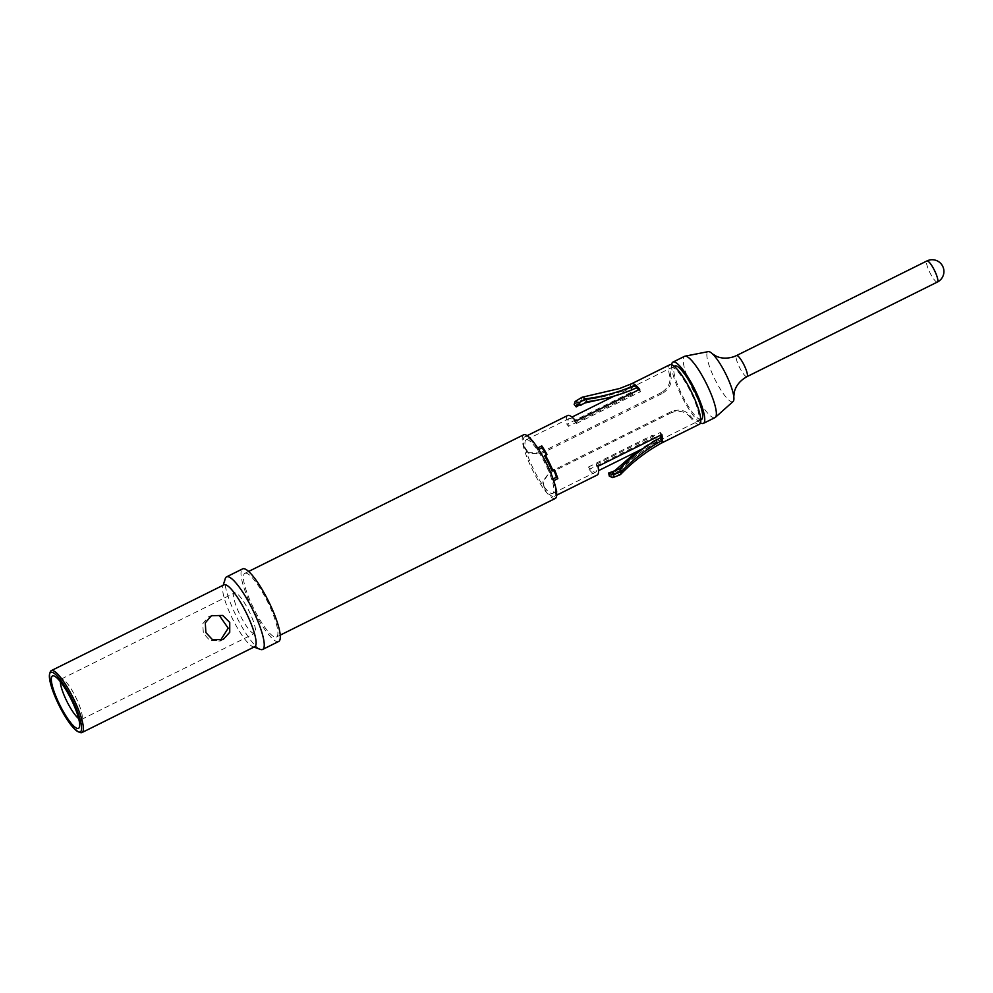 <?xml version="1.0" encoding="UTF-8"?>
<svg xmlns="http://www.w3.org/2000/svg" width="993" height="993" viewBox="0 0 993 993"><rect width="100%" height="100%" fill="white"/><g stroke="black" fill="none" stroke-linecap="round" stroke-linejoin="round"><path stroke-width="0.74" stroke-dasharray="4.96 3.72" d="M212.825 615.139L208.617 616.727L202.684 623.79L203.404 633.397L209.92 640.584L220.309 640.597M254.729 646.704A34.544 7.485 63.6 0 1 254.543 646.778A34.544 7.485 63.6 0 1 252.855 646.666A34.544 7.485 63.6 0 1 232.647 619.086A34.544 7.485 63.6 0 1 222.879 586.329A34.544 7.485 63.6 0 1 223.81 584.914M278.698 641.466A40.527 8.776 63.6 0 1 278.487 641.552A40.527 8.776 63.6 0 1 252.557 608.61A40.527 8.776 63.6 0 1 242.627 568.877M245.023 573.259A35.549 7.696 63.6 0 1 267.762 602.168A35.549 7.696 63.6 0 1 276.476 637.01A35.549 7.696 63.6 0 1 276.29 637.084A35.549 7.696 63.6 0 1 253.563 608.188A35.549 7.696 63.6 0 1 244.837 573.346A35.549 7.696 63.6 0 1 245.023 573.259M555.286 498.461A35.549 7.696 63.6 0 1 555.099 498.536A35.549 7.696 63.6 0 1 532.571 470.061A35.549 7.696 63.6 0 1 523.472 434.897M526.315 439.787A29.902 6.479 63.6 0 1 545.442 464.091A29.902 6.479 63.6 0 1 552.766 493.397A29.902 6.479 63.6 0 1 552.617 493.471A29.902 6.479 63.6 0 1 533.489 469.168A29.902 6.479 63.6 0 1 526.166 439.849A29.902 6.479 63.6 0 1 526.315 439.787M715.01 417.606A34.221 7.41 63.6 0 1 714.823 417.681A34.221 7.41 63.6 0 1 693.139 390.261A34.221 7.41 63.6 0 1 684.388 356.425M733.095 401.52A27.903 6.045 63.6 0 1 732.648 401.78A27.903 6.045 63.6 0 1 714.637 378.767A27.903 6.045 63.6 0 1 708.108 351.683M943.015 266.956L942.332 265.578M60.337 681.695A22.591 4.891 63.6 0 1 61.256 679.038A22.591 4.891 63.6 0 1 61.367 678.989A22.591 4.891 63.6 0 1 62.472 679.063A22.591 4.891 63.6 0 1 75.691 697.086A22.591 4.891 63.6 0 1 82.071 718.51A22.591 4.891 63.6 0 1 81.352 719.503A22.591 4.891 63.6 0 1 81.24 719.553A22.591 4.891 63.6 0 1 78.695 718.622M254.518 633.447A22.591 4.891 63.6 0 1 240.07 615.077A22.591 4.891 63.6 0 1 234.534 592.933A22.591 4.891 63.6 0 1 234.646 592.883A22.591 4.891 63.6 0 1 249.094 611.254A22.591 4.891 63.6 0 1 254.63 633.397A22.591 4.891 63.6 0 1 254.518 633.447M80.16 732.486A34.544 7.485 63.6 0 1 59.952 704.906A34.544 7.485 63.6 0 1 50.184 672.149M700.499 422.844A34.221 7.41 63.6 0 1 681.521 396.033A34.221 7.41 63.6 0 1 671.616 364.729M701.319 419.58A29.902 6.479 63.6 0 1 682.365 395.624A29.902 6.479 63.6 0 1 674.719 366.045M260.427 649.422A40.527 8.776 63.6 0 1 236.719 617.075A40.527 8.776 63.6 0 1 225.25 578.646M525.719 448.774L528.996 453.379L540.85 453.826L539.708 453.044L527.829 452.572L524.465 447.917L525.719 448.774M662.827 393.203C669.468 388.598 672.174 383.062 670.933 376.62L669.679 375.751C671.007 382.317 668.339 387.878 661.686 392.434L662.827 393.203L540.85 453.826M661.686 392.434L539.708 453.044M670.933 376.62A29.902 6.479 63.6 0 1 679.82 374.063A29.902 6.479 63.6 0 1 698.29 411.76A29.902 6.479 63.6 0 1 689.912 415.347C685.468 410.196 679.411 408.88 671.727 411.387L549.75 471.998L543.01 481.121L544.536 488.866L542.861 482.375L549.75 471.998M669.679 375.751A33.216 7.199 63.6 0 1 669.89 364.716M699.457 424.222A33.216 7.199 63.6 0 1 689.75 416.712L689.912 415.347M671.727 411.387L671.578 412.616C679.2 410.059 685.257 411.425 689.75 416.712M671.578 412.616L549.601 473.239M538.64 449.457L537.387 450.077L537.685 447.98M546.982 454.36L546.696 455.353A29.902 6.479 -116.4 0 0 546.324 454.695M546.696 455.353L544.884 456.259M553.734 480.699L551.823 479.532L553.101 478.887M553.771 469.925A29.902 6.479 -116.4 0 0 553.411 469.056L554.442 469.59M553.411 469.056L551.599 469.962M631.585 383.757L631.56 383.77A33.216 7.199 -116.4 0 0 630.232 386.823A33.216 7.199 -116.4 0 0 630.816 392.483L632.367 394.581A29.902 6.479 63.6 0 1 631.846 389.492A29.902 6.479 63.6 0 1 633.1 386.724A29.902 6.479 63.6 0 1 636.488 387.841M586.937 401.706L583.263 400.316L582.308 403.344L580.706 400.564C597.91 398.466 614.419 393.886 630.232 386.823L631.846 389.492L613.14 396.629M638.673 389.839A29.902 6.479 63.6 0 1 640.373 391.739L576.486 423.49L575.816 421.069M640.373 391.739L639.715 389.318M567.661 415.521A33.216 7.199 -116.4 0 0 566.916 424.234L568.468 426.332A29.902 6.479 63.6 0 1 576.486 423.49M632.367 394.581L568.468 426.332M630.816 392.483L566.916 424.234M636.29 451.902L656.199 439.191A29.902 6.479 63.6 0 1 652.314 435.294L588.415 467.045L589.085 469.466A33.216 7.199 -116.4 0 0 597.227 475.014M652.314 435.294L652.972 437.714L589.085 469.466M597.985 466.313L596.433 464.203A29.902 6.479 63.6 0 1 588.415 467.045M661.872 434.562L660.32 432.451L596.433 464.203M660.32 432.451A29.902 6.479 63.6 0 1 660.755 435.12M615.35 470.545L618.614 471.836L619.769 468.721M660.841 437.553A29.902 6.479 63.6 0 1 659.7 440.259A29.902 6.479 63.6 0 1 656.956 439.725M620.029 474.803L616.343 473.289C628.445 460.814 642.099 450.4 657.292 442.046A33.216 7.199 -116.4 0 0 660.953 443.337A33.216 7.199 -116.4 0 0 661.127 443.263L661.152 443.25M609.342 476.206L616.343 473.289L615.139 470.372M656.199 439.191L657.292 442.046A33.216 7.199 -116.4 0 1 652.972 437.714M553.188 480.96A33.216 7.199 63.6 0 1 554.255 496.376A33.216 7.199 63.6 0 1 544.536 488.866M524.465 447.917A33.216 7.199 63.6 0 1 524.689 436.883A33.216 7.199 63.6 0 1 537.163 448.24M579.924 404.747L584.629 403.046M574.165 404.399L580.706 400.564L582.047 397.262M746.922 376.67A11.755 2.545 63.6 0 1 739.462 367.236A11.755 2.545 63.6 0 1 736.458 355.618M937.342 282.049A11.755 2.545 63.6 0 1 929.746 272.343A11.755 2.545 63.6 0 1 926.879 260.985M221.724 640.187L218.919 641.18M276.476 637.01L280.249 635.123M552.766 493.397L598.568 470.645M643.824 448.153L700.797 419.853M61.256 679.038L234.534 592.933M81.352 719.503L254.63 633.397M62.472 679.063L54.069 675.997M82.071 718.51L79.44 727.05M526.166 439.849L571.956 417.097M614.357 396.021L674.185 366.305M244.837 573.346L248.622 571.459M252.855 646.666L253.972 647.076M222.879 586.329L223.226 585.2M528.984 453.379L527.829 452.585M542.861 482.375L543.01 481.121M619.061 471.538C631.089 459.064 644.631 448.637 659.7 440.259M611.862 474.468L618.614 471.836M554.255 496.376L556.701 495.159M524.689 436.883L527.134 435.666M583.772 400.154C600.914 398.131 617.348 393.662 633.1 386.724M577.082 404.126L583.263 400.316"/><path stroke-width="1.49" d="M223.102 639.591L212.44 639.641L205.861 632.529L205.303 622.847L211.422 615.734L222.705 615.449L229.743 622.4L229.743 632.293L223.102 639.591M49.65 673.862L50.184 672.149A34.544 7.485 63.6 0 1 51.276 670.635A34.544 7.485 63.6 0 1 51.462 670.56A34.544 7.485 63.6 0 1 73.556 698.65A34.544 7.485 63.6 0 1 82.034 732.511A34.544 7.485 63.6 0 1 81.848 732.598A34.544 7.485 63.6 0 1 80.16 732.486L78.484 731.878A33.216 7.199 63.6 0 1 59.046 705.353A33.216 7.199 63.6 0 1 49.65 673.862A33.216 7.199 63.6 0 1 50.879 672.335A33.216 7.199 63.6 0 1 72.328 699.73A33.216 7.199 63.6 0 1 80.11 731.978A33.216 7.199 63.6 0 1 78.484 731.878M223.81 584.914A34.544 7.485 63.6 0 1 223.984 584.827A34.544 7.485 63.6 0 1 224.157 584.74A34.544 7.485 63.6 0 1 246.252 612.83A34.544 7.485 63.6 0 1 254.729 646.704L82.034 732.511M223.226 585.2L225.25 578.646A40.527 8.776 63.6 0 1 226.553 576.871A40.527 8.776 63.6 0 1 226.764 576.784A40.527 8.776 63.6 0 1 252.681 609.727A40.527 8.776 63.6 0 1 262.611 649.459A40.527 8.776 63.6 0 1 262.4 649.546A40.527 8.776 63.6 0 1 260.427 649.422L253.972 647.076M226.553 576.871L242.627 568.877A40.527 8.776 63.6 0 1 242.838 568.79A40.527 8.776 63.6 0 1 268.755 601.746A40.527 8.776 63.6 0 1 278.698 641.466L262.611 649.459M523.472 434.897A35.549 7.696 63.6 0 1 523.646 434.797A35.549 7.696 63.6 0 1 523.832 434.723A35.549 7.696 63.6 0 1 546.572 463.619A35.549 7.696 63.6 0 1 555.286 498.461L280.249 635.123M674.719 366.045A29.902 6.479 63.6 0 1 674.855 365.958A29.902 6.479 63.6 0 1 675.017 365.896A29.902 6.479 63.6 0 1 694.132 390.199A29.902 6.479 63.6 0 1 701.468 419.518A29.902 6.479 63.6 0 1 701.319 419.58M671.616 364.729A34.221 7.41 63.6 0 1 672.944 362.097A34.221 7.41 63.6 0 1 673.117 362.023A34.221 7.41 63.6 0 1 695.001 389.839A34.221 7.41 63.6 0 1 703.392 423.378A34.221 7.41 63.6 0 1 703.218 423.452A34.221 7.41 63.6 0 1 700.499 422.844M684.388 356.425A34.221 7.41 63.6 0 1 684.549 356.326A34.221 7.41 63.6 0 1 684.736 356.251A34.221 7.41 63.6 0 1 684.971 356.177A34.221 7.41 63.6 0 1 706.42 383.67A34.221 7.41 63.6 0 1 715.37 417.358A34.221 7.41 63.6 0 1 715.01 417.606L703.392 423.378M708.108 351.683A27.903 6.045 63.6 0 1 708.307 351.621A27.903 6.045 63.6 0 1 712.589 353.992A27.903 6.045 63.6 0 1 733.802 396.679A27.903 6.045 63.6 0 1 733.095 401.52L715.37 417.358M736.458 355.618A11.755 2.545 63.6 0 1 736.508 355.581L926.928 260.96A11.755 2.545 63.6 0 1 926.928 260.96A11.755 11.755 0 0 1 942.332 265.578L943.015 266.956A11.755 11.755 0 0 1 937.404 282.024A11.755 2.545 63.6 0 1 937.342 282.049M78.348 728.403A29.231 6.33 63.6 0 1 59.481 704.285A29.231 6.33 63.6 0 1 52.641 675.91A29.231 6.33 63.6 0 1 54.069 675.997A29.231 6.33 63.6 0 1 71.161 699.333A29.231 6.33 63.6 0 1 79.44 727.05A29.231 6.33 63.6 0 1 78.348 728.403M78.695 718.622A22.591 4.891 63.6 0 1 66.916 701.443A22.591 4.891 63.6 0 1 60.337 681.695M220.322 640.584L228.191 628.184L219.9 616.281M527.134 435.666L567.661 415.521A33.216 7.199 -116.4 0 1 575.816 421.069L639.715 389.318A33.216 7.199 -116.4 0 0 635.396 384.986A33.216 7.199 -116.4 0 0 631.734 383.695A33.216 7.199 -116.4 0 0 631.622 383.745L669.89 364.716A33.216 7.199 63.6 0 1 691.128 391.267A33.216 7.199 63.6 0 1 699.457 424.222L661.152 443.25A33.216 7.199 -116.4 0 0 661.189 443.238A33.216 7.199 -116.4 0 0 662.455 440.222L660.841 437.553A29.902 6.479 63.6 0 0 660.755 435.12M546.324 454.695A29.902 6.479 -116.4 0 0 542.041 447.769L538.64 449.457M542.041 447.769L541.806 445.931L537.685 447.98M541.806 445.931A33.216 7.199 63.6 0 1 546.982 454.36L545.356 455.166A33.216 7.199 63.6 0 1 552.816 470.397L551.599 469.962M544.884 456.259L545.356 455.166M552.816 470.397L554.442 469.59A33.216 7.199 63.6 0 1 557.843 478.651L553.734 480.699M557.843 478.651L556.465 477.223L553.101 478.887M556.465 477.223A29.902 6.479 -116.4 0 0 553.771 469.925M544.598 455.75A32.421 7.025 63.6 0 1 551.872 470.62M556.701 495.159L597.227 475.014A33.216 7.199 -116.4 0 0 597.985 466.313L661.872 434.562A33.216 7.199 -116.4 0 1 662.455 440.222C647.213 448.588 633.522 459.014 621.37 471.501L620.575 474.443C632.591 461.993 646.133 451.592 661.189 443.238M660.841 437.553C645.611 445.869 631.92 456.259 619.769 468.721L613.14 471.464L611.849 474.455L608.647 473.065L615.35 470.545M656.956 439.725A29.902 6.479 63.6 0 1 656.199 439.191M615.139 470.372L636.29 451.902M608.647 473.065L609.342 476.206L612.78 477.608L614.208 474.468L613.14 471.464M614.208 474.468L621.37 471.501L619.769 468.721M575.133 401.482L574.165 404.399L576.238 406.907L577.094 404.139L580.731 405.305L579.031 402.674L575.133 401.482L582.047 397.262L619.694 388.486L631.622 383.745A33.216 7.199 -116.4 0 0 631.56 383.77M636.488 387.841L635.396 384.986C619.533 392.074 602.974 396.666 585.733 398.776L586.937 401.706C604.141 399.571 620.662 394.953 636.488 387.841A29.902 6.479 63.6 0 1 638.673 389.839M584.629 403.046L613.14 396.629M582.047 397.262L585.733 398.776L579.031 402.674M579.924 404.747L576.238 406.907M580.731 405.305L586.937 401.706M712.564 353.967L716.338 356.251C721.477 358.585 727.286 358.746 733.777 356.735L736.508 355.581A11.755 2.545 63.6 0 1 736.57 355.556A11.755 2.545 63.6 0 1 744.092 365.114A11.755 2.545 63.6 0 1 746.972 376.645A11.755 2.545 63.6 0 1 746.922 376.67M926.928 260.96A11.755 2.545 63.6 0 1 926.99 260.936A11.755 2.545 63.6 0 1 934.587 270.63A11.755 2.545 63.6 0 1 937.404 282.024L746.972 376.645C740.021 380.555 735.788 385.781 734.261 392.309L733.802 396.704M598.568 470.645L643.824 448.153M700.797 419.853L701.468 419.518M708.307 351.621L684.971 356.177M672.944 362.097L684.549 356.326M571.956 417.097L614.357 396.021M674.185 366.305L674.855 365.958M248.622 571.459L523.646 434.797M51.276 670.635L223.984 584.827M612.793 477.621L620.066 474.791"/></g></svg>
